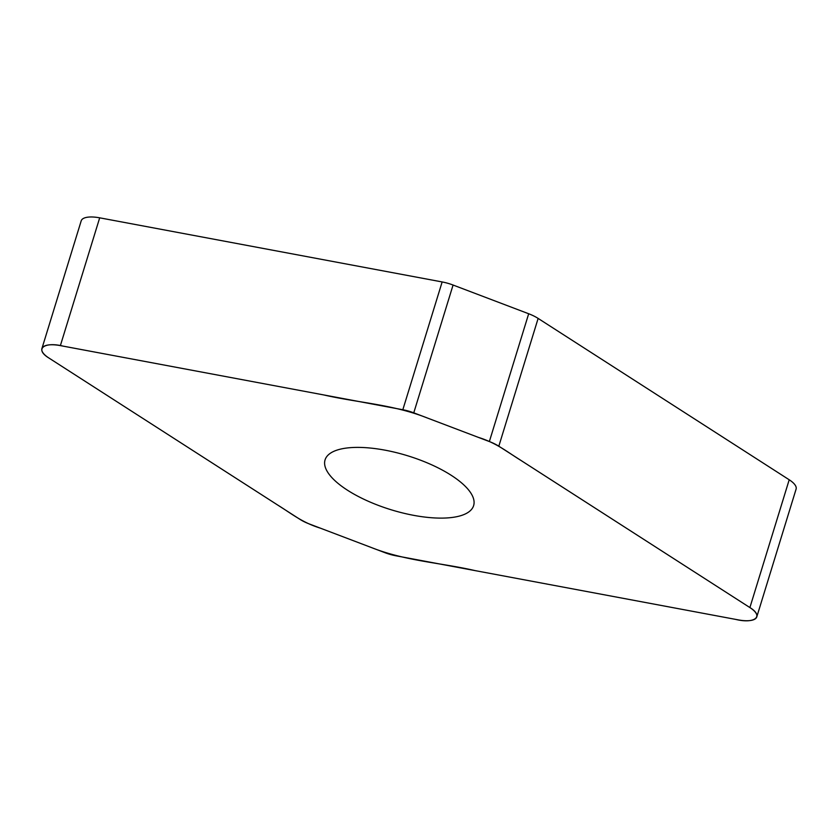 <?xml version="1.0" encoding="UTF-8"?>
<svg xmlns="http://www.w3.org/2000/svg" width="838" height="838" viewBox="0 0 838 838"><rect width="100%" height="100%" fill="white"/><g stroke="black" fill="none" stroke-linecap="round" stroke-linejoin="round"><path stroke-width="1.26" d="M299.868 519.298A23.935 8.694 -162.9 0 0 309.316 523.96L384.925 552.682A23.935 8.694 -162.9 0 0 395.85 555.772L738.309 619.89A23.935 8.694 -162.9 0 0 756.787 616.894A23.935 8.694 -162.9 0 0 749.895 607.571L498.82 446.204A23.935 8.694 -162.9 0 0 489.361 441.553L413.763 412.83A23.935 8.694 -162.9 0 0 402.827 409.74L60.378 345.612A23.935 8.694 -162.9 0 0 41.9 348.608A23.935 8.694 -162.9 0 0 48.793 357.941L299.868 519.298M41.9 348.608L81.213 220.823A23.935 8.694 17.1 0 1 99.691 217.828L442.15 281.945A23.935 8.694 17.1 0 1 453.075 285.035L528.684 313.758A23.935 8.694 17.1 0 1 538.132 318.419L789.207 479.776A23.935 8.694 17.1 0 1 796.1 489.109L756.787 616.894M347.435 490.188A77.725 28.23 17.1 0 1 325.06 459.905A77.725 28.23 17.1 0 1 407.645 455.767A77.725 28.23 17.1 0 1 473.627 505.607A77.725 28.23 17.1 0 1 424.688 517.056A77.725 28.23 17.1 0 1 347.435 490.188M749.895 607.571C764.403 616.38 754.65 624.132 735.523 619.366L475.125 570.615C440.579 562.654 405.33 561.062 371.203 547.465L320.315 528.139C301.628 522.357 290.912 513.149 277.891 505.178L48.793 357.941C34.285 349.132 44.037 341.38 63.164 346.136L323.562 394.897C358.109 402.848 393.357 404.44 427.485 418.047L478.362 437.373C497.049 443.155 507.776 452.363 520.796 460.334L749.895 607.571L789.207 479.776M60.378 345.612L99.691 217.828M402.827 409.74L442.15 281.945M453.075 285.035L413.763 412.83M489.361 441.553L528.684 313.758M538.132 318.419L498.82 446.204"/></g></svg>
